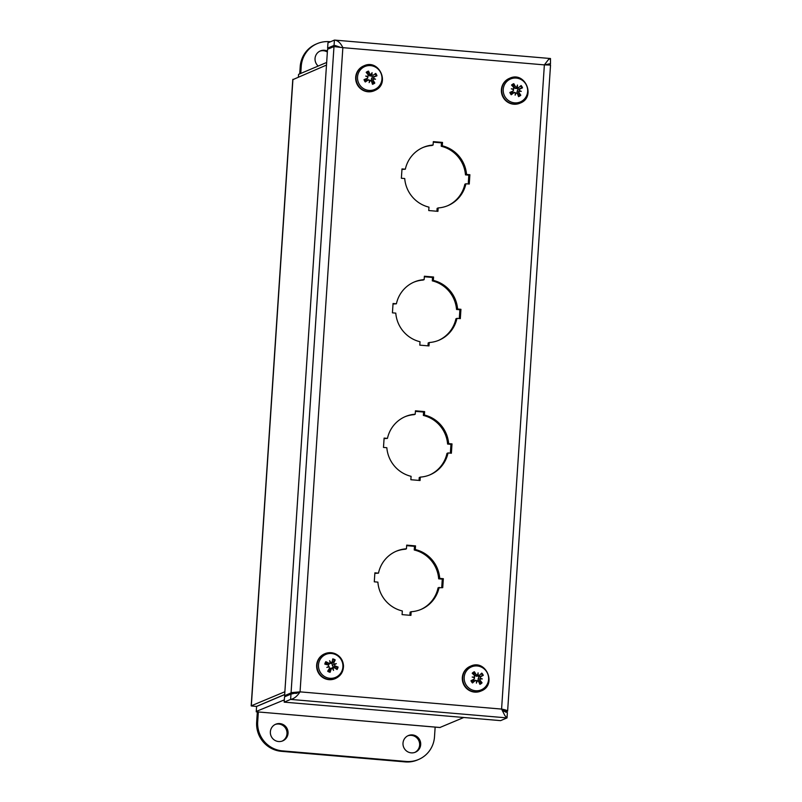 <?xml version="1.0" encoding="UTF-8"?>
<svg xmlns="http://www.w3.org/2000/svg" width="802" height="802" viewBox="0 0 802 802"><rect width="100%" height="100%" fill="white"/><g stroke="black" fill="none" stroke-linecap="round" stroke-linejoin="round"><path stroke-width="1.2" d="M284.87 691.755L251.186 705.84L292.77 79.679L326.494 65.062M292.93 79.278L251.307 705.971L256.54 706.422L284.69 694.492M326.665 62.466L298.575 74.365L298.484 75.769M284.68 694.572L256.59 706.472L256.259 711.434L284.329 699.885M463.787 717.489L439.867 727.514L256.239 711.785L440.148 727.504M298.404 76.962L298.575 74.365M256.279 711.143L256.229 711.825M318.204 66.055A9.033 8.832 -113 0 1 327.427 51.047M327.356 52.02A9.033 8.832 67 0 0 319.858 51.168M300.76 73.443L301.231 66.335A27.108 26.486 -113 0 1 317.181 43.639A27.108 26.486 -113 0 1 329.542 41.684L330.494 41.764M317.181 43.639L316.128 44.09A27.108 26.486 67 0 0 300.189 66.777L299.717 73.884M270.364 731.805A9.033 8.832 -113 0 1 275.688 724.236A9.033 8.832 -113 0 1 288.048 733.309A9.033 8.832 -113 0 1 282.735 740.878A9.033 8.832 -113 0 1 270.364 731.805M282.204 741.078A9.033 8.832 67 0 0 286.996 733.76A9.033 8.832 67 0 0 275.166 724.477M403.005 743.133A9.033 8.832 -113 0 1 408.318 735.574A9.033 8.832 -113 0 1 420.689 744.647A9.033 8.832 -113 0 1 415.366 752.206A9.033 8.832 -113 0 1 403.005 743.133M414.834 752.416A9.033 8.832 67 0 0 419.636 745.088A9.033 8.832 67 0 0 407.807 735.815M257.332 711.915L256.66 722.141A27.108 26.486 67 0 0 281.392 751.324L405.15 761.9A27.108 26.486 67 0 0 417.511 759.945L418.564 759.494A27.108 26.486 -113 0 1 406.193 761.459L282.434 750.883A27.108 26.486 -113 0 1 257.703 721.7L258.344 712.006M435.145 727.113L434.504 736.807A27.108 26.486 -113 0 1 418.564 759.494M548.197 64.862L550.473 63.909L550.493 58.526L548.458 59.569L544.368 64.882L550.393 65.052M544.538 64.882L549.621 63.829M502.353 710.582L507.385 712.587L507.034 717.9L500.578 720.637L284.179 702.141L284.53 696.828L290.976 694.101L290.625 699.414L284.179 702.141M545.29 64.621L549.611 64.982M503.245 711.083L507.596 711.053C507.115 710.361 505.11 709.71 501.581 709.078L544.368 64.882L342.855 47.659L300.058 691.855L291.758 692.607L284.61 695.685L327.537 49.293L333.983 46.556L342.855 47.659C340.579 42.897 337.772 40.381 334.414 40.1L327.968 42.837L327.617 48.14L329.812 48.331M505.701 712.186L507.596 711.053L502.122 710.111M296.289 693.399L300.058 691.855L501.581 709.078L504.879 715.584L507.034 717.9L290.625 699.414C294.043 698.783 297.191 696.266 300.058 691.855M299.056 692.286L290.976 694.101M327.617 48.14L334.063 45.413L334.414 40.1L335.035 40.12L550.493 58.526M340.228 47.238L335.076 45.493M339.346 47.117L336.619 46.787M284.61 695.685L286.795 695.865M295.968 693.369L291.056 692.948L333.983 46.556M405.341 169.202A31.629 30.897 -113 0 1 423.286 147.367A31.629 30.897 -113 0 1 433.09 145.032L433.321 141.633L442.514 142.425L442.283 145.824A31.629 30.897 -113 0 1 466.533 174.435L469.882 174.716L469.26 184.049L465.912 183.768A31.629 30.897 -113 0 1 447.957 205.603A31.629 30.897 -113 0 1 438.163 207.929L437.932 211.337L428.739 210.545L428.97 207.147A31.629 30.897 -113 0 1 404.719 178.535L401.371 178.255L401.992 168.921L405.341 169.202L401.952 169.453M436.92 211.247L437.11 208.38L438.163 207.929M465.912 183.768L464.859 184.209A31.629 30.897 67 0 1 447.436 205.823M468.248 183.969L468.829 175.167L465.481 174.876A31.629 30.897 67 0 0 441.23 146.265L441.461 142.866L433.28 142.165M469.882 174.716L468.829 175.167M466.533 174.435L465.481 174.876M442.283 145.824L441.23 146.265M442.514 142.425L441.461 142.866M433.09 145.032L432.037 145.483A31.629 30.897 67 0 0 422.764 147.588M396.399 303.798A31.629 30.897 -113 0 1 414.343 281.953A31.629 30.897 -113 0 1 424.148 279.627L424.378 276.229L433.571 277.011L433.341 280.409A31.629 30.897 -113 0 1 457.591 309.021L460.939 309.311L460.318 318.645L456.97 318.354A31.629 30.897 -113 0 1 439.025 340.198A31.629 30.897 -113 0 1 429.22 342.524L428.99 345.923L419.797 345.141L420.027 341.742A31.629 30.897 -113 0 1 395.777 313.121L392.429 312.84L393.05 303.507L396.399 303.798L393.01 304.038M427.977 345.832L428.168 342.965L429.22 342.524M456.97 318.354L455.927 318.795A31.629 30.897 67 0 1 438.493 340.409M459.305 318.554L459.887 309.752L456.538 309.472A31.629 30.897 67 0 0 432.298 280.86L432.519 277.452L424.338 276.76M460.939 309.311L459.887 309.752M457.591 309.021L456.538 309.472M433.341 280.409L432.298 280.86M433.571 277.011L432.519 277.452M424.148 279.627L423.105 280.068A31.629 30.897 67 0 0 413.822 282.184M387.456 438.383A31.629 30.897 -113 0 1 405.411 416.549A31.629 30.897 -113 0 1 415.215 414.213L415.436 410.814L424.629 411.606L424.408 415.005A31.629 30.897 -113 0 1 448.649 443.616L451.997 443.897L451.386 453.23L448.037 452.94A31.629 30.897 -113 0 1 430.083 474.784A31.629 30.897 -113 0 1 420.278 477.11L420.058 480.508L410.865 479.726L411.085 476.328A31.629 30.897 -113 0 1 386.835 447.716L383.486 447.426L384.108 438.092L387.456 438.383L384.078 438.624M419.035 480.428L419.225 477.561L420.278 477.11M448.037 452.94L446.985 453.391A31.629 30.897 67 0 1 429.551 475.005M450.363 453.14L450.955 444.348L447.606 444.057A31.629 30.897 67 0 0 423.356 415.446L423.586 412.048L415.406 411.346M451.997 443.897L450.955 444.348M448.649 443.616L447.606 444.057M424.408 415.005L423.356 415.446M424.629 411.606L423.586 412.048M415.215 414.213L414.163 414.664A31.629 30.897 67 0 0 404.89 416.769M409.902 615.284L410.113 612.157L411.165 611.715L410.915 615.375L402.083 614.623L402.323 610.954A31.629 30.897 -113 0 1 377.882 582.122L374.283 581.811L374.875 572.839L378.484 573.149L374.845 573.37M378.484 573.149A31.629 30.897 -113 0 1 396.469 551.134A31.629 30.897 -113 0 1 406.454 548.799L406.694 545.129L415.536 545.891L415.286 549.55A31.629 30.897 -113 0 1 439.727 578.382L443.336 578.693L442.734 587.666L438.082 587.806A31.629 30.897 67 0 1 420.619 609.59M439.135 587.355A31.629 30.897 -113 0 1 421.14 609.37A31.629 30.897 -113 0 1 411.165 611.715M441.722 587.575L442.283 579.134L438.674 578.833A31.629 30.897 67 0 0 414.243 549.992L414.484 546.332L406.654 545.661M443.336 578.693L442.283 579.134M439.727 578.382L438.674 578.833M415.286 549.55L414.243 549.992M415.536 545.891L414.484 546.332M406.454 548.799L405.401 549.24A31.629 30.897 67 0 0 395.947 551.365M371.296 81.052L374.805 83.067A17.494 5.103 -126.9 0 0 373.07 80.16L374.033 76.902A17.494 1.253 -18.3 0 0 376.96 75.799L372.459 76.922A3.408 3.328 -113 0 0 372.138 76.32L368.078 75.017M373.171 75.248L375.707 73.413A17.494 0.632 142.9 0 0 373.171 75.248L369.943 74.215A17.494 5.193 -109.1 0 0 368.519 71.097L368.088 74.957M376.96 75.799A6.897 6.737 67 0 0 375.707 73.413M369.632 80.27L366.574 80.06L365.281 81.984A17.494 2.346 -35 0 0 368.238 79.969L369.632 80.27L369.141 82.616A17.343 5.524 114.1 0 0 370.173 80.441L369.622 80.34M367.917 76.992L365.702 76.07L367.917 76.992L367.366 78.325A17.494 1.724 159.6 0 0 364.028 79.599L366.253 79.428A3.408 3.328 -113 0 0 366.594 80.03L368.83 79.789M364.028 79.599A6.897 6.737 67 0 0 365.281 81.984M375.547 89.052A12.471 12.18 -113 0 1 357.522 77.433A12.471 12.18 -113 0 1 376.178 67.548A12.471 12.18 -113 0 1 375.547 89.052M369.562 80.621L371.456 81.012A17.494 2.216 70.7 0 1 372.469 84.3A6.897 6.737 67 0 0 374.805 83.067M367.757 78.065L366.253 79.428L367.757 78.065M365.702 76.07A17.343 5.053 10.1 0 1 368.078 76.451L367.557 76.812M368.519 71.097A6.897 6.737 67 0 0 366.183 72.33A17.494 2.125 53.6 0 1 368.339 75.067L367.717 76.892M371.276 74.756L372.088 72.681A17.343 5.905 104.5 0 1 371.807 74.937M373.531 78.205A17.343 5.504 19.6 0 1 375.526 79.228A17.343 0.832 -166.3 0 1 373.371 78.756M364.008 65.804C378.775 58.646 390.414 83.207 375.547 90.145L374.143 90.796A13.484 13.173 -113 0 1 356.76 83.518A13.484 13.173 -113 0 1 363.627 65.964L364.008 65.804A13.484 13.173 67 0 0 357.141 83.358A13.484 13.173 67 0 0 375.536 90.155M372.088 72.681L369.902 76.05M375.526 79.228L371.406 78.917L372.459 76.922M371.236 81.022L371.406 78.917M516.779 87.177L517.46 85.042L516.779 87.238L515.425 86.716A17.494 5.203 -112.9 0 0 513.801 83.679L513.581 87.488M512.388 92.681L511.245 94.766A17.494 2.576 -38.6 0 0 514.072 92.581L515.486 92.791L515.135 95.157A17.343 5.684 110.4 0 0 516.037 92.932L512.398 92.651A3.408 3.328 -113 0 1 512.057 92.08L509.851 92.461A6.897 6.737 67 0 0 511.245 94.766M517.15 93.383L520.799 95.237A17.494 5.043 -130.7 0 0 518.904 92.451L519.666 89.132A17.494 1.484 -21.8 0 0 522.503 87.839L518.052 89.172A3.408 3.328 -113 0 0 517.701 88.601L517.531 88.721M518.693 87.548L521.11 85.533L518.693 87.548L516.779 87.238L515.445 88.461L513.571 87.548M522.503 87.839A6.897 6.737 67 0 0 521.11 85.533M517.761 88.551L515.445 88.461M508.969 79.809A12.471 12.18 -113 0 1 527.656 90.265A12.471 12.18 -113 0 1 509.671 101.323A12.471 12.18 -113 0 1 508.969 79.809M517.46 85.042A17.343 6.035 100.8 0 1 517.33 87.318M519.245 90.476A17.343 5.343 15.9 0 1 521.3 91.368A17.343 1.023 -169.8 0 1 519.115 91.037M515.435 93.112L517.35 93.403A17.494 2.226 67.1 0 1 518.553 96.621A6.897 6.737 67 0 0 520.799 95.237M513.571 89.624A17.343 0.551 -160.8 0 1 511.295 88.832L513.571 89.624L513.11 90.987A17.494 1.494 156.1 0 0 509.851 92.461M512.057 92.08L513.44 90.746L512.027 92.08M511.295 88.832A17.343 4.862 6.5 0 1 513.701 89.072L513.2 89.443M513.801 83.679A6.897 6.737 67 0 0 511.556 85.062A17.494 2.065 50 0 1 513.871 87.669L513.33 89.503M520.207 103.077L519.826 103.247A13.484 13.173 -113 0 1 507.586 79.308A13.484 13.173 -113 0 1 509.31 78.416L509.691 78.255A13.484 13.173 67 0 0 503.245 96.711A13.484 13.173 67 0 0 520.207 103.077C536.277 97.152 525.13 70.837 509.691 78.255M521.3 91.368L517.13 91.227L518.052 89.172M512.398 92.651L514.714 92.36M517.089 93.353L517.13 91.227M334.203 664.166A17.343 3.308 -19.5 0 1 336.309 663.635L334.123 664.517L333.762 662.803A17.494 3.639 -56.8 0 0 335.216 659.946L331.908 663.094A3.408 3.328 -113 0 0 331.467 662.893M329.161 664.226L330.334 662.903L328.97 663.304A17.494 4.521 -149.6 0 0 325.833 661.66L327.376 664.397A3.408 3.328 -113 0 0 327.216 664.738M325.833 661.66A6.897 6.737 67 0 0 324.82 664.116A17.494 0.772 14.8 0 1 328.269 665.008L329.542 668.186A17.494 0.662 121.4 0 1 327.667 671.224A6.897 6.737 67 0 0 330.113 672.297A17.494 4.431 -74.1 0 0 331.226 668.938L332.499 668.287A17.343 0.692 -116.5 0 1 333.522 670.392A17.343 6.566 73.2 0 0 333.02 668.076L334.344 667.685A17.494 1.534 31.7 0 1 337.051 669.52A6.897 6.737 67 0 0 338.073 667.053A17.494 3.749 -166.9 0 0 335.046 665.991L334.123 664.517L332.289 665.279L331.908 663.094M331.226 668.938L329.361 669.339L330.113 672.297M335.046 665.991L333.592 667.104L338.073 667.053M335.416 654.512A12.471 12.18 -113 0 1 338.123 675.906A12.471 12.18 -113 0 1 318.574 667.284A12.471 12.18 -113 0 1 335.416 654.512M336.309 663.635A17.343 3.168 155.7 0 1 334.414 664.698M332.439 667.515L334.344 667.685M330.685 668.186L332.499 668.287M329.151 666.813A17.343 2.576 164.8 0 1 326.825 667.434A17.343 2.717 -28.6 0 1 328.94 666.282M330.334 662.903A17.343 0.682 -107.3 0 0 329.612 660.678A17.343 6.576 63.3 0 1 330.855 662.693L330.294 662.793M335.216 659.946A6.897 6.737 67 0 0 332.78 658.873A17.494 1.454 104.6 0 1 332.078 662.061L330.895 663.505M332.078 662.061L330.855 662.693M335.477 678.522L335.096 678.682A13.484 13.173 -113 0 1 317.712 671.404A13.484 13.173 -113 0 1 324.579 653.851L324.96 653.69A13.484 13.173 67 0 0 318.093 671.244A13.484 13.173 67 0 0 335.477 678.522C340.73 675.986 343.396 671.775 343.497 665.881C343.106 660.287 340.409 656.257 335.396 653.79C331.918 652.317 328.439 652.287 324.96 653.69A13.484 13.173 67 0 1 335.306 653.8M326.825 667.434L328.609 666.723M332.289 665.279L333.311 667.053M331.296 662.833L327.376 664.397M329.341 669.299L333.261 667.725M476.609 680.728L473.481 680.738L472.498 682.963A17.494 2.797 -42.1 0 0 475.185 680.607L476.609 680.728L476.408 683.114A17.343 5.825 106.7 0 0 477.17 680.838L478.503 681.229A17.494 2.216 63.5 0 1 479.907 684.347A6.897 6.737 67 0 0 482.062 682.823A17.494 4.962 -134.4 0 0 479.997 680.176L480.548 676.818A17.494 1.714 -25.3 0 0 483.295 675.324L478.904 676.868A3.408 3.328 -113 0 0 478.523 676.317L474.343 675.535M474.503 677.7A17.343 0.722 -164.3 0 1 472.188 677.038L474.503 677.7L474.132 679.083A17.494 1.263 152.5 0 0 470.964 680.748L473.08 680.166A3.408 3.328 -113 0 0 473.491 680.708L475.877 680.347M478.273 681.129L482.062 682.823M482.563 675.655A6.135 5.995 -113 0 0 481.18 673.67L478.523 676.317M477.551 675.043L478.092 672.858A17.343 6.145 97 0 1 478.102 675.144L476.167 674.662A17.494 5.193 -116.6 0 0 474.353 671.725L474.343 675.474M474.353 671.725A6.897 6.737 67 0 0 472.208 673.249A17.494 1.985 46.4 0 1 474.684 675.715L474.112 677.52M466.433 685.399A12.471 12.18 -113 0 1 475.215 665.961A12.471 12.18 -113 0 1 487.516 683.695A12.471 12.18 -113 0 1 466.433 685.399M474.403 678.873L473.08 680.166L474.403 678.873M472.188 677.038A17.343 4.672 2.8 0 1 474.594 677.129L474.213 677.56M483.295 675.324A6.897 6.737 67 0 0 481.761 673.109L479.486 675.284L478.102 675.144M480.218 678.181A17.343 5.163 12.2 0 1 482.313 678.933A17.343 1.223 -173.3 0 1 480.117 678.743M476.588 681.038L478.503 681.229M481.16 690.973L480.779 691.134A13.484 13.173 -113 0 1 464.759 686.342A13.484 13.173 -113 0 1 470.263 666.302L470.644 666.141A13.484 13.173 67 0 0 465.14 686.171A13.484 13.173 67 0 0 481.16 690.973C497.23 685.038 486.082 658.723 470.644 666.141M482.313 678.933L478.102 678.973L478.904 676.868M477.541 675.083L476.258 676.317M478.203 681.109L478.102 678.973M300.189 66.777L301.231 66.335M281.392 751.324L282.434 750.883M257.703 721.7L256.66 722.141M406.193 761.459L405.15 761.9M299.016 692.306L291.758 692.607M374.273 82.486A6.135 5.995 -113 0 1 372.258 83.578M375.065 73.894A6.135 5.995 -113 0 1 376.188 76.04M366.654 72.912A6.135 5.995 -113 0 1 368.689 71.849M365.812 81.543A6.135 5.995 -113 0 1 364.689 79.398M373.07 80.16L371.446 80.972M374.033 76.902L372.529 76.902M369.943 74.215L368.218 74.907M512.047 85.614A6.135 5.995 -113 0 1 514.022 84.41M511.746 94.285A6.135 5.995 -113 0 1 510.493 92.22M520.247 94.686A6.135 5.995 -113 0 1 518.303 95.899M520.498 86.055A6.135 5.995 -113 0 1 521.751 88.13M515.425 86.716L513.681 87.448M519.666 89.132L518.122 89.152M518.904 92.451L517.3 93.303M332.619 659.645A6.135 5.995 -113 0 1 334.755 660.607M325.502 664.287A6.135 5.995 -113 0 1 326.414 662.101M330.213 671.585A6.135 5.995 -113 0 1 328.038 670.622M337.291 666.903A6.135 5.995 -113 0 1 336.399 669.068M333.762 662.803L331.958 663.053M328.97 663.304L327.356 664.357M472.969 682.452A6.135 5.995 -113 0 1 471.586 680.467M470.964 680.748A6.897 6.737 67 0 0 472.498 682.963M481.461 682.312A6.135 5.995 -113 0 1 479.596 683.645M472.729 673.76A6.135 5.995 -113 0 1 474.624 672.437M476.167 674.662L474.413 675.444M479.997 680.176L478.403 681.058M480.548 676.818L478.974 676.848M479.486 675.284L478.573 676.266M507.616 711.173L550.533 65.052M477.691 680.687L476.558 680.667"/></g></svg>
